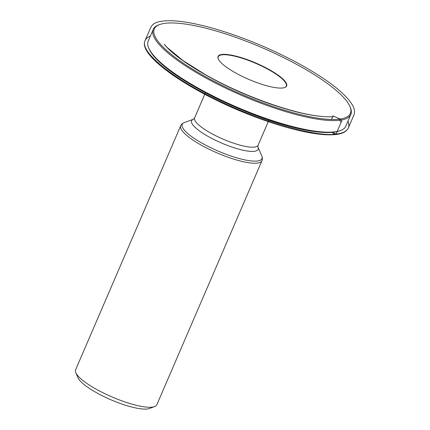 <?xml version="1.0" encoding="UTF-8"?>
<svg xmlns="http://www.w3.org/2000/svg" width="430" height="430" viewBox="0 0 430 430"><rect width="100%" height="100%" fill="white"/><g stroke="black" fill="none" stroke-linecap="round" stroke-linejoin="round"><path stroke-width="0.64" d="M340.329 130.591L339.291 130.967A106.764 25.467 -156.7 0 1 226.277 103.055A106.764 25.467 -156.7 0 1 149.183 49.095L148.748 48.079A107.591 25.666 23.3 0 0 226.438 102.458A107.591 25.666 23.3 0 0 340.329 130.591A107.591 25.666 23.3 0 0 345.849 126.103L350.842 114.509A107.591 25.666 -156.7 0 1 241.87 95.524A107.591 25.666 -156.7 0 1 153.204 29.396A107.591 25.666 -156.7 0 1 158.724 24.908L159.761 24.531A106.764 25.467 23.3 0 0 242.267 94.6A106.764 25.467 23.3 0 0 349.869 106.403A106.764 25.467 23.3 0 0 272.776 52.444A106.764 25.467 23.3 0 0 159.761 24.531M349.869 106.403L350.305 107.419A107.591 25.666 -156.7 0 1 350.842 114.509M153.204 29.396L148.21 40.984A107.591 25.666 23.3 0 0 148.748 48.079M259.489 64.65A37.329 8.906 23.3 0 0 218.241 58.91A37.329 8.906 23.3 0 0 248.82 79.389A37.329 8.906 23.3 0 0 284.714 87.537A37.329 8.906 23.3 0 0 259.489 64.65M284.536 87.596A37.055 8.837 23.3 0 0 259.328 64.946A37.055 8.837 23.3 0 0 218.316 59.077M261.934 160.745A44.225 10.551 23.3 0 1 217.145 152.94A44.225 10.551 23.3 0 1 180.697 125.759L75.605 369.784A44.225 10.551 23.3 0 0 75.825 372.697A44.225 10.551 23.3 0 0 112.047 396.965A44.225 10.551 23.3 0 0 154.574 406.613A44.225 10.551 23.3 0 0 156.843 404.77L261.934 160.745C262.569 159.498 262.499 157.853 261.73 155.816A43.414 10.358 23.3 0 1 213.758 149.14A43.414 10.358 23.3 0 1 184.422 122.523L193.452 119.244L194.602 117.895A34.567 8.245 23.3 0 0 223.089 139.143A34.567 8.245 23.3 0 0 258.091 145.238L268.927 120.088M75.825 372.697L78.018 377.766A40.076 9.562 23.3 0 0 110.849 399.755A40.076 9.562 23.3 0 0 149.382 408.5L154.574 406.613M331.519 119.465L333.024 115.966L338.383 118.255L341.124 122.265L336.061 134.036L331.895 132.402L335.389 134.558L336.061 134.036C342.517 133.44 346.596 131.44 348.3 128.032C349.112 126.173 348.999 123.899 347.951 121.222M258.091 145.238L257.909 147.006A36.184 8.632 -156.7 0 1 217.919 141.416A36.184 8.632 -156.7 0 1 193.452 119.244L193.468 119.234M150.312 36.109C147.726 37.12 146.001 38.592 145.125 40.533C138.928 51.681 174.736 79.416 214.339 98.373C257.823 120.722 317.894 137.67 336.061 134.036L341.13 122.265C343.011 119.819 339.958 118.976 338.383 118.255L333.03 115.971M194.602 117.895L205.432 92.74M257.898 146.985L261.73 155.816M180.697 125.759C181.17 124.442 182.411 123.362 184.422 122.523M348.3 128.032C346.526 131.741 342.221 133.913 335.389 134.558C319.221 136.369 288.127 129.473 254.882 116.836C194.441 94.218 136.982 56.179 145.125 40.533L150.645 27.713C151.94 24.8 154.547 22.855 158.466 21.876C169.979 19.038 188.867 21.382 215.129 28.907C242.977 37.147 270.379 48.456 297.334 62.823C326.429 78.695 344.747 92.686 352.294 104.807C354.594 108.623 355.11 112.079 353.836 115.17L348.3 128.032M205.293 74.583C241.698 95.39 292.513 113.719 320.968 116.337C325.73 116.82 329.821 116.933 333.239 116.675L331.707 116.772C315.975 117.25 293.916 112.423 265.53 102.302C247.148 95.616 229.534 87.801 212.7 78.851C188.13 65.424 171.952 53.874 164.158 44.199L167.179 47.493L182.949 60.539L205.293 74.583"/></g></svg>

